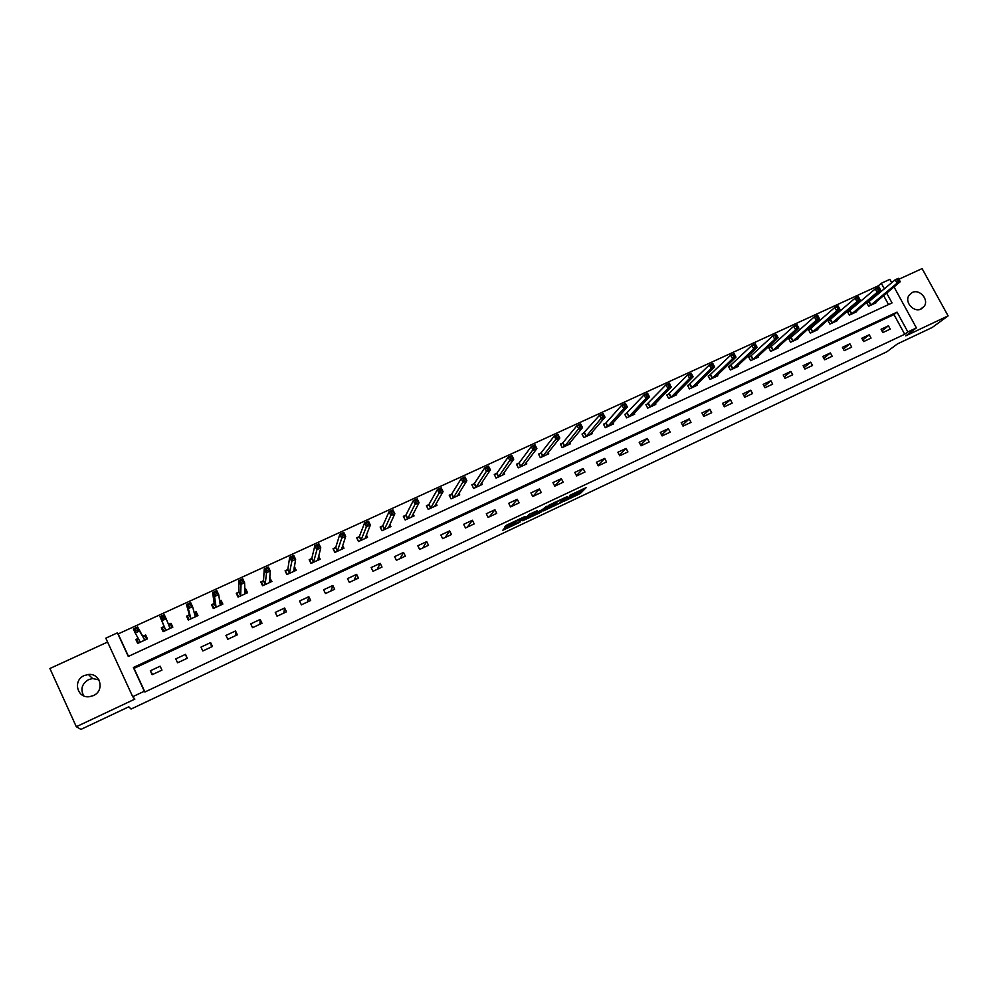 <?xml version="1.0" encoding="UTF-8"?>
<svg xmlns="http://www.w3.org/2000/svg" width="998" height="998" viewBox="0 0 998 998"><rect width="100%" height="100%" fill="white"/><g stroke="black" fill="none" stroke-linecap="round" stroke-linejoin="round"><path stroke-width="1.5" d="M563.957 501.295L580.325 493.523L586.163 487.648L569.721 495.345L575.559 493.286L566.802 498.351L572.104 496.804L563.957 501.295M83.732 695.843C80.252 689.206 81.873 683.792 88.597 679.613L92.614 678.54L98.914 679.863M93.35 695.606C104.84 690.841 100.549 672.914 88.348 674.486L84.219 675.571C72.517 680.349 77.17 698.7 89.608 696.666L93.35 695.606M921.166 308.968L924.248 306.311C929.175 299.562 919.57 288.609 912.172 292.539L908.879 295.533C904.363 302.369 913.943 312.848 921.166 308.968M504.477 528.266L502.718 530.325L518.686 522.79L525.135 516.428L506.161 525.347L504.589 527.194L505.699 526.844L522.378 518.274L519.135 521.904L504.477 528.266M514.22 522.665L513.745 521.617L514.22 522.665M572.353 495.744L579.626 492.151L580.325 493.523L579.638 492.139L582.57 489.17M144.91 691.988L904.712 334.268L893.983 314.582L134.019 668.373L144.91 691.988L144.323 691.24L132.709 696.704L105.8 638.171L117.415 632.857L128.293 656.447L892.037 302.943L886.661 293.075M894.021 286.925L916.401 327.893L905.747 335.852L948.1 315.892L932.207 327.494L897.402 343.923L886.885 351.758L131.062 709.054L128.817 706.796L80.925 729.401L76.31 726.719L134.855 699.124L132.709 696.704M916.401 327.893L907.843 331.922L897.052 312.137L133.383 667.5L144.323 691.24M904.712 334.268L907.843 331.922M543.523 510.889L561.874 502.231L567.425 496.493L548.763 505.275L543.523 510.889M561.525 501.545L561.899 502.219L561.55 501.52M539.556 512.935L522.653 520.744L529.177 514.344L537.174 510.751L535.103 513.009L536.176 512.685L542.326 509.616L546.455 506.323L541.178 511.999L539.369 512.535M107.584 642.051L49.9 668.498L76.31 726.719M948.1 315.892L922.102 268.599L898.911 279.228M888.432 325.81L881.072 329.253L882.868 332.546L890.228 329.103L888.432 325.81L881.958 330.887M869.246 334.779L861.823 338.247L863.619 341.566L871.042 338.085L869.246 334.779L862.734 339.944M849.897 343.823L842.412 347.316L844.208 350.647L851.693 347.142L849.897 343.823L843.36 349.075M830.386 352.943L822.839 356.461L824.635 359.804L832.182 356.274L830.386 352.943L823.824 358.294M810.725 362.137L803.116 365.692L804.912 369.048L812.522 365.48L810.725 362.137L804.126 367.588M790.89 371.406L783.218 374.986L785.014 378.367L792.686 374.774L790.89 371.406L784.266 376.957M770.893 380.749L763.158 384.367L764.955 387.76L772.689 384.13L770.893 380.749L764.243 386.426M750.733 390.168L742.924 393.823L744.733 397.229L752.529 393.574L750.733 390.168L744.059 395.969M730.399 399.674L722.527 403.354L724.336 406.785L732.195 403.092L730.399 399.674L723.712 405.6M709.89 409.255L701.956 412.96L703.765 416.416L711.699 412.698L709.89 409.255L703.191 415.318M689.219 418.923L681.21 422.665L683.019 426.121L691.015 422.379L689.219 418.923L682.507 425.136M668.361 428.666L660.289 432.433L662.098 435.914L670.169 432.146L668.361 428.666L661.637 435.041M647.328 438.496L639.194 442.301L641.003 445.794L649.137 441.989L647.328 438.496L640.604 445.046M626.12 448.414L617.912 452.244L619.721 455.762L627.929 451.919L626.12 448.414L619.396 455.15M604.726 458.406L596.442 462.274L598.251 465.817L606.534 461.937L604.726 458.406L598.014 465.355M583.144 468.499L574.798 472.403L576.607 475.959L584.953 472.042L583.144 468.499L576.457 475.659M561.375 478.666L552.954 482.608L554.763 486.176L563.184 482.234L561.375 478.666L554.713 486.088M539.419 488.933L530.924 492.9L532.732 496.493L541.228 492.513L539.419 488.933L533.032 496.355M517.276 499.287L508.706 503.291L510.514 506.897L519.085 502.892L517.276 499.287L511.338 506.51M494.933 509.729L486.288 513.77L488.097 517.401L496.742 513.346L494.933 509.729L489.469 516.752M472.391 520.257L463.671 524.337L465.48 527.992L474.2 523.9L472.391 520.257L467.401 527.081M449.649 530.886L440.854 535.003L442.663 538.671L451.458 534.554L449.649 530.886L445.158 537.51M426.707 541.615L417.825 545.756L419.634 549.449L428.516 545.295L426.707 541.615L422.703 548.014M403.554 552.43L394.597 556.622L396.406 560.327L405.363 556.136L403.554 552.43L400.061 558.618M380.201 563.346L371.156 567.575L372.978 571.305L382.009 567.076L380.201 563.346L377.219 569.322M356.635 574.361L347.504 578.628L349.325 582.383L358.444 578.104L356.635 574.361L354.165 580.112M332.845 585.477L323.639 589.781L325.46 593.548L334.667 589.244L332.845 585.477L330.924 590.991M308.844 596.692L299.562 601.033L301.371 604.825L310.665 600.484L308.844 596.692L307.459 601.981M284.63 608.019L275.261 612.398L277.07 616.215L286.451 611.824L284.63 608.019L283.794 613.059M260.191 619.434L250.723 623.862L252.544 627.692L262 623.263L260.191 619.434L259.917 624.237M235.516 630.973L225.972 635.427L227.793 639.281L237.337 634.815L235.516 630.973L235.827 635.526M210.628 642.6L200.985 647.103L202.806 650.983L212.437 646.467L210.628 642.6L211.514 646.904M185.491 654.351L175.773 658.892L177.582 662.797L187.312 658.243L185.491 654.351L186.975 658.393M160.129 666.202L150.311 670.793L152.133 674.71L161.95 670.12L160.129 666.202M881.384 291.466L878.315 285.84L118.138 633.93L128.48 656.36M888.519 304.565L883.642 295.608M868.796 302.045L866.8 302.968L868.584 306.249L875.957 302.843L875.645 302.294M849.548 310.914L847.539 311.838L849.323 315.131L856.746 311.7L856.434 311.127M830.136 319.847L828.115 320.782L829.899 324.088L837.397 320.632L837.072 320.034M810.576 328.853L808.542 329.789L810.326 333.12L817.873 329.639L817.537 329.016M790.853 337.935L788.794 338.883L790.578 342.227L798.2 338.721L797.851 338.072M770.967 347.092L768.897 348.053L770.681 351.408L778.353 347.865L777.991 347.192M750.908 356.323L748.824 357.284L750.608 360.665L758.343 357.097L757.981 356.398M730.686 365.642L728.577 366.603L730.374 369.996L738.171 366.403L737.784 365.667M710.302 375.023L708.168 376.009L709.965 379.415L717.836 375.784L717.425 375.023M689.73 384.492L687.597 385.478L689.381 388.908L697.315 385.24L696.903 384.442M668.997 394.035L666.839 395.033L668.635 398.476L676.632 394.784L676.195 393.948M648.089 403.666L645.906 404.664L647.702 408.132L655.773 404.415L655.312 403.529M626.994 413.372L624.798 414.395L626.594 417.875L634.728 414.12L634.254 413.184M606.148 422.977L603.728 424.612M605.724 423.164L603.503 424.187L605.299 427.693L613.521 423.901L613.009 422.915M584.279 433.045L582.034 434.08L583.83 437.598L592.113 433.781L591.577 432.733M563.034 442.825L560.614 444.497M562.635 443.012L560.377 444.048L562.173 447.591L570.532 443.736L569.958 442.625M540.804 453.055L538.533 454.102L540.33 457.658L548.75 453.778L548.151 452.593M518.785 463.197L516.49 464.257L518.299 467.825L526.794 463.908L526.158 462.635M496.58 473.426L494.272 474.487L496.068 478.079L504.639 474.125L503.953 472.765M474.537 483.568L472.104 485.327M474.175 483.731L471.842 484.816L473.638 488.421L482.296 484.429L481.56 482.957M451.932 493.985L449.487 495.757M451.583 494.147L449.225 495.233L451.021 498.863L459.741 494.833L458.955 493.237M429.115 504.477L426.67 506.285M428.778 504.639L426.396 505.736L428.204 509.379L436.999 505.325L436.138 503.578M406.099 515.08L403.666 516.889L405.188 519.995L414.058 515.916L413.11 513.982M405.774 515.23L403.367 516.34L405.176 520.008M382.558 525.921L380.138 527.031L381.947 530.724L390.904 526.595L389.856 524.449M359.143 536.699L356.698 537.822L358.507 541.54L367.538 537.361L366.366 534.965M335.503 547.578L333.045 548.713L334.854 552.443L343.973 548.239L342.638 545.494M311.95 558.431L309.767 560.14L311.289 563.309M311.663 558.556L309.18 559.703L310.977 563.458L320.183 559.204L318.649 556.023M287.599 569.633L285.091 570.794L286.9 574.561L296.181 570.282L294.36 566.527M263.322 580.811L260.79 581.984L262.586 585.776L271.967 581.447L269.647 577.904M238.809 592.101L236.264 593.274L238.06 597.091L247.529 592.725L245.72 588.92L244.697 589.394M214.083 603.491L211.501 604.676L213.31 608.506L222.853 604.102L221.057 600.272L219.51 600.983M214.321 603.378L212.412 604.975L213.934 608.219M189.121 614.98L186.526 616.178L188.323 620.032L197.966 615.591L196.157 611.737L194.086 612.685M163.934 626.582L161.302 627.792L163.111 631.672L172.829 627.181L171.032 623.313L168.425 624.511L170.458 624.299L171.98 627.567M138.348 638.358L135.853 639.506L137.649 643.411L147.467 638.882L145.671 634.99L143.026 636.2M118.138 633.93L117.415 632.857M878.315 285.84L881.309 283.27L889.879 279.34L891.725 282.708M884.39 288.921L881.309 283.27M893.983 314.582L897.052 312.137M134.019 668.373L133.383 667.5M294.385 566.515L293.998 568.723M270.159 577.667L269.947 580.087M245.72 588.92L245.758 591.702M221.057 600.272L221.469 603.703M196.157 611.737L197.18 615.953M171.032 623.313L172.554 627.305M150.311 670.793L152.632 674.473M135.853 639.506L138.073 643.211M546.093 508.132L553.603 504.589M559.229 503.404L565.192 497.728L557.271 501.869L553.977 505.337L559.229 503.404M553.403 504.177L554.938 502.194M535.739 513.022L534.042 513.82M532.583 514.506L525.048 518.062M532.994 515.317L541.378 510.652L532.994 515.317L532.383 514.107M534.579 511.962L533.456 512.66L534.155 514.057L533.481 512.635M532.296 513.933L533.456 512.66M873.961 303.766L900.246 281.723L897.065 283.183L895.206 279.777L866.975 303.267M897.551 279.652L895.206 279.777L898.387 278.317L898.824 279.066L897.551 279.652L898.3 281.024L899.572 280.438L898.824 279.066M898.3 281.024L897.065 283.183L870.58 305.326M899.572 280.438L900.246 281.723M854.75 312.623L880.323 290.867L877.117 292.339L875.246 288.921L847.714 312.149M877.579 288.809L875.246 288.921L878.452 287.449L880.323 290.867L878.864 288.222L877.579 288.809L878.327 290.181L879.612 289.595M878.327 290.181L877.117 292.339L851.331 314.208M878.864 288.222L878.452 287.449M835.376 321.568L860.226 300.099L856.995 301.583L855.124 298.14L828.29 321.094M857.444 298.04L855.124 298.14L858.367 296.656L860.226 300.099L858.742 297.441L857.444 298.04L858.193 299.412L859.49 298.826M858.193 299.412L856.995 301.583L831.92 323.152M858.742 297.441L858.367 296.656M815.84 330.575L839.967 309.405L836.698 310.902L834.827 307.434L808.717 330.126M837.135 307.347L834.827 307.434L838.095 305.937L839.967 309.405L838.445 306.748L837.135 307.347L837.883 308.731L839.193 308.132M837.883 308.731L836.698 310.902L812.36 332.184M838.445 306.748L838.095 305.937M796.142 339.657L819.52 318.786L816.227 320.296L814.368 316.815L788.981 339.22M816.651 316.74L814.368 316.815L817.649 315.306L819.52 318.786L817.973 316.141L816.651 316.74L817.399 318.137L818.722 317.526M817.399 318.137L816.227 320.296L792.637 341.279M817.973 316.141L817.649 315.306M776.282 348.826L798.911 328.255L795.593 329.777L793.722 326.284L769.071 348.389M795.992 326.209L793.722 326.284L797.04 324.762L798.911 328.255L797.327 325.61L795.992 326.209L796.741 327.618L798.076 327.007M796.741 327.618L795.593 329.777L772.751 350.448M797.327 325.61L797.04 324.762M756.259 358.057L778.116 337.798L774.76 339.332L772.889 335.827L749.011 357.646M775.159 335.765L772.889 335.827L776.244 334.293L778.116 337.798L776.494 335.153L775.159 335.765L775.908 337.174L777.242 336.563M775.908 337.174L774.76 339.332L752.704 359.704M776.494 335.153L776.244 334.293M736.075 367.376L757.145 347.429L753.764 348.988L751.881 345.445L728.777 366.965M754.139 345.408L751.881 345.445L755.261 343.898L757.145 347.429L755.486 344.784L754.139 345.408L754.887 346.817L756.235 346.194M754.887 346.817L753.764 348.988L732.482 369.023M755.486 344.784L755.261 343.898M715.716 376.757L735.975 357.147L732.569 358.706L730.698 355.163L708.368 376.371M732.931 355.126L730.698 355.163L734.104 353.604L735.975 357.147L734.291 354.502L732.931 355.126L733.68 356.548L735.039 355.924M733.68 356.548L732.569 358.706L712.085 378.429M734.291 354.502L734.104 353.604M695.182 386.238L714.63 366.952L711.2 368.524L709.316 364.956L687.797 385.864M711.537 364.931L709.316 364.956L712.759 363.384L714.63 366.952L712.909 364.307L711.537 364.931L712.285 366.366L713.67 365.73M712.285 366.366L711.2 368.524L691.527 387.923M712.909 364.307L712.759 363.384M674.473 395.782L693.099 376.832L689.63 378.429L687.759 374.836L667.038 395.42M689.955 374.824L687.759 374.836L691.227 373.252L693.099 376.832L691.34 374.188L689.955 374.824L690.703 376.271L692.101 375.635M690.703 376.271L689.63 378.429L670.793 397.478M691.34 374.188L691.227 373.252M653.715 405.363L671.38 386.812L667.874 388.422L649.885 407.134M668.934 386.251L670.332 385.615L669.583 384.168L668.186 384.816L668.934 386.251L667.874 388.422L666.003 384.804L646.118 405.076M668.186 384.816L666.003 384.804L669.496 383.207L670.332 385.615M669.583 384.168L669.496 383.207M632.507 415.093L649.461 396.867L645.931 398.489L644.047 394.871L625.01 414.806M646.217 394.884L644.047 394.871L647.577 393.249L649.461 396.867L647.627 394.235L646.217 394.884L646.966 396.331L648.376 395.682M646.966 396.331L645.931 398.489L628.79 416.852M647.627 394.235L647.577 393.249M611.263 424.886L627.343 407.022L623.787 408.656L621.904 405.013L605.861 423.077L607.52 426.67M624.049 405.038L621.904 405.013L625.472 403.379L627.343 407.022L625.472 404.39L624.049 405.038L624.798 406.51L626.233 405.849M624.798 406.51L623.787 408.656L607.657 426.57M625.472 404.39L625.472 403.379M589.88 434.804L605.038 417.276L601.445 418.923L599.561 415.255L582.258 434.517M601.682 415.293L599.561 415.255L603.154 413.609L605.038 417.276L603.129 414.632L601.682 415.293L602.443 416.765L603.877 416.104M602.443 416.765L586.076 436.563M603.129 414.632L603.154 413.609M568.274 444.771L582.52 427.606L578.902 429.277L577.019 425.585L562.76 442.912L564.431 446.543M579.127 425.647L577.019 425.585L580.636 423.925L582.52 427.606L580.574 424.973L579.127 425.647L579.875 427.119L581.335 426.445M579.875 427.119L564.556 446.455M580.574 424.973L580.636 423.925M546.48 454.826L559.803 438.035L556.148 439.719L554.264 436.014L541.153 452.78L538.77 454.577M556.348 436.076L554.264 436.014L557.919 434.33L559.803 438.035L557.82 435.402L556.348 436.076L557.109 437.561L558.568 436.887M557.109 437.561L542.613 456.61M557.82 435.402L557.919 434.33M524.499 464.956L536.887 448.564L533.194 450.26L531.31 446.53L519.122 462.922L516.739 464.731M533.381 446.617L531.31 446.53L535.003 444.834L536.887 448.564L534.853 445.931L533.381 446.617L534.13 448.102L535.614 447.428M534.13 448.102L520.594 466.765M534.853 445.931L535.003 444.834M502.256 475.123L513.758 459.192L510.028 460.901L508.144 457.146L496.904 473.152L494.521 474.986M510.19 457.246L508.144 457.146L511.862 455.437L513.758 459.192L511.675 456.56L510.19 457.246L510.939 458.743L512.436 458.057M510.939 458.743L498.389 477.007M511.675 456.56L511.862 455.437M479.963 485.515L490.405 469.908L486.65 471.63L484.754 467.862L474.3 483.643L475.984 487.348M486.787 467.975L484.754 467.862L488.521 466.141L490.405 469.908L488.296 467.289L486.787 467.975L487.548 469.484L489.045 468.786M487.548 469.484L476.096 487.249M488.296 467.289L488.521 466.141M457.396 495.919L466.852 480.724L463.047 482.471L461.163 478.678L451.695 494.047L453.379 497.765M463.172 478.803L461.163 478.678L464.956 476.932L466.852 480.724L464.694 478.104L463.172 478.803L463.92 480.325L465.442 479.626M463.92 480.325L453.491 497.678M464.694 478.104L464.956 476.932M435.452 506.036L435.116 505.337M434.629 506.423L443.062 491.64L439.232 493.399L437.349 489.594L428.891 504.551L430.575 508.294M439.332 489.731L437.349 489.594L441.178 487.835L443.062 491.64L440.866 489.02L439.332 489.731L440.093 491.253L441.627 490.554M440.093 491.253L430.687 508.194M440.866 489.02L441.178 487.835M412.561 516.59L412.162 515.779M411.663 517.014L419.06 502.668L415.193 504.439L413.309 500.609L405.887 515.143L407.571 518.898M415.268 500.759L413.309 500.609L417.176 498.838L419.06 502.668L416.827 500.048L415.268 500.759L416.029 502.293L417.576 501.582M416.029 502.293L407.683 518.81M416.827 500.048L417.176 498.838M389.469 527.243L388.995 526.283M382.022 530.687L380.45 527.668M388.484 527.705L394.846 513.783L390.942 515.579L389.045 511.725L382.833 525.659L380.5 527.555M390.991 511.887L389.045 511.725L392.95 509.928L394.846 513.783L392.551 511.176L390.991 511.887L391.752 513.434L393.312 512.722M391.752 513.434L384.367 529.601M392.551 511.176L392.95 509.928M366.166 537.997L365.605 536.837M358.656 541.465L357.047 538.546M365.106 538.483L370.383 525.01L366.453 526.819L364.557 522.94L359.392 536.45L357.134 538.321M366.478 523.127L364.557 522.94L368.499 521.143L370.383 525.01L368.05 522.403L366.478 523.127L367.239 524.686L368.811 523.962M367.239 524.686L360.939 540.405M368.05 522.403L368.499 521.143M342.663 548.838L341.99 547.453M335.079 552.343L333.444 549.549M341.516 549.374L345.707 536.35L341.728 538.172L339.831 534.279L335.752 547.341L333.557 549.187M341.728 534.479L339.831 534.279L343.811 532.445L345.707 536.35L343.324 533.743L341.728 534.479L342.489 536.038L344.085 535.302M342.489 536.038L337.312 551.308M343.324 533.743L343.811 532.445M318.936 559.778L318.113 558.082M317.701 560.352L320.782 547.79L316.765 549.636L314.881 545.706L311.763 558.481L313.472 562.311M316.753 545.931L314.881 545.706L318.898 543.873L320.782 547.79L318.362 545.195L316.753 545.931L317.514 547.503L319.111 546.767M317.514 547.503L313.572 562.223M318.362 545.195L318.898 543.873M294.996 570.831L293.986 568.698M287.287 574.386L285.653 571.954M293.686 571.43L295.633 559.342L291.578 561.2L289.682 557.258L287.823 569.396L285.752 571.193M291.528 557.495L289.682 557.258L293.736 555.399L295.633 559.342L293.15 556.747L291.528 557.495L292.289 559.067L293.911 558.319M292.289 559.067L289.408 573.401M293.15 556.747L293.736 555.399M270.845 581.971L269.535 579.214M263.06 585.564L261.526 582.345L261.476 583.418M269.435 582.62L270.233 571.006L266.142 572.877L264.245 568.91L263.534 580.587L261.526 582.345M266.067 569.159L264.245 568.91L268.337 567.039L270.233 571.006L267.714 568.411L266.067 569.159L266.828 570.756L268.462 569.995M266.828 570.756L265.119 584.603M267.714 568.411L268.337 567.039M246.469 593.211L244.71 590.005M238.609 596.841L237.087 593.61L237.162 595.182M244.972 593.897L244.597 582.77L240.456 584.666L238.572 580.686L239.021 591.876L237.087 593.61M240.368 580.948L238.572 580.686L242.701 578.79L244.597 582.77L242.015 580.187L240.368 580.948L241.117 582.545L242.776 581.784M241.117 582.545L240.618 595.906M242.015 580.187L242.701 578.79M221.868 604.563L220.346 601.32L219.56 601.382M212.811 607.458L212.412 604.975M220.284 605.287L218.699 594.658L214.533 596.579L212.636 592.562L214.171 603.403L215.892 607.32M214.408 592.849L212.636 592.562L216.816 590.654L218.699 594.658L216.079 592.076L214.408 592.849L215.169 594.459L216.84 593.685M215.169 594.459L214.533 596.579L216.079 607.096L214.221 603.366M216.079 592.076L216.816 590.654M197.043 616.016L195.521 612.76L194.136 612.884M189.034 619.708L187.512 616.44L188.522 619.945M195.371 616.789L192.564 606.659L188.348 608.605L186.464 604.563L189.296 614.756L187.512 616.44M188.198 604.863L186.464 604.563L190.668 602.63L192.564 606.659L190.643 605.711L189.894 604.089L188.198 604.863L188.959 606.485L190.643 605.711M188.959 606.485L188.348 608.605L190.93 618.835M189.894 604.089L190.668 602.63M163.897 631.297L162.375 628.016L163.809 631.335M170.209 628.391L166.167 618.785L161.913 620.744L160.017 616.677L164.096 626.37L162.375 628.016M161.738 617.001L160.017 616.677L164.271 614.731L166.167 618.785L164.196 617.837L163.435 616.215L161.738 617.001L162.499 618.623L164.196 617.837M162.499 618.623L161.913 620.744L165.73 630.449M163.435 616.215L164.271 614.731M146.893 639.144L145.159 635.938L142.751 636.188L137.624 626.944L139.508 631.023L135.217 632.994L140.306 642.188M146.694 639.231L145.159 635.938M138.535 642.999L137.013 639.693L138.373 638.408M135.765 630.886L135.217 632.994L133.32 628.915L137.624 626.944L135.017 629.251L135.765 630.886L137.487 630.1L136.726 628.466M144.822 640.092L139.508 631.023L137.487 630.1M133.32 628.915L135.017 629.251M578.004 493.074L578.703 494.447M556.884 501.283L557.208 501.932M553.279 503.953L553.977 505.337M534.504 511.824L535.103 513.009M541.153 512.011L540.791 511.275L541.178 511.999M512.036 522.416L512.623 523.588M520.27 521.879L519.871 521.093L520.295 521.854M869.258 301.72L871.042 305.001M868.959 301.945L870.73 305.226M850.009 310.578L851.793 313.871M849.71 310.802L851.481 314.096M830.598 319.522L832.382 322.828M830.299 319.747L832.082 323.053M811.025 328.529L812.809 331.86M810.738 328.754L812.522 332.072M791.289 337.611L793.073 340.954M791.002 337.835L792.786 341.179M771.392 346.768L773.188 350.136M771.117 346.992L772.901 350.348M751.332 356.012L753.128 359.392M751.057 356.224L752.841 359.604M731.11 365.318L732.894 368.711M730.835 365.53L732.619 368.923M710.701 374.712L712.497 378.13M710.439 374.924L712.235 378.329M690.142 384.18L691.926 387.611M689.88 384.392L691.664 387.823M669.396 393.736L671.18 397.179M669.134 393.936L670.93 397.379M648.475 403.367L650.272 406.835M648.226 403.566L650.022 407.034M627.368 413.085L629.164 416.565M627.131 413.284L628.927 416.765M606.098 422.878L607.894 426.371L606.085 422.878M586.425 436.288L584.616 432.77L586.425 436.276M584.404 432.957L586.2 436.463M564.768 446.281L562.972 442.738L564.781 446.256M541.153 452.78L542.949 456.336M540.928 452.967L542.737 456.523M519.122 462.922L520.919 466.49L519.097 462.947M518.91 463.097L520.719 466.677M498.676 476.77L496.867 473.189L498.701 476.732M496.705 473.326L498.501 476.919M474.487 483.469L476.296 487.074M451.882 493.873L453.678 497.503M429.065 504.377L430.874 508.032M406.049 514.968L407.858 518.648M382.833 525.659L384.629 529.352M382.671 525.834L384.467 529.514M359.392 536.45L361.201 540.155M359.243 536.612L361.051 540.317M335.752 547.341L337.561 551.071M335.615 547.49L337.411 551.22M311.9 558.319L313.709 562.074M287.823 569.396L289.632 573.176M287.698 569.559L289.507 573.326M263.534 580.587L265.343 584.379M263.41 580.736L265.219 584.529M239.021 591.876L240.817 595.681M238.909 592.014L240.718 595.831M214.271 603.266L216.079 607.096M189.296 614.756L191.105 618.623M189.208 614.905L191.017 618.76M169.186 626.432L170.109 628.403M164.096 626.37L165.905 630.249M164.009 626.495L165.818 630.374M142.914 636.213L144.71 640.117M142.751 636.188L144.548 640.092M88.348 674.486L92.614 678.54M924.248 306.311L920.368 309.293M556.959 501.246L557.271 501.869M541.128 452.805L542.924 456.36M474.449 483.506L476.258 487.124M451.832 493.923L453.641 497.553M429.015 504.439L430.824 508.082M405.999 515.03L407.808 518.711M382.783 525.734L384.579 529.427M359.342 536.525L361.151 540.23M335.702 547.415L337.511 551.146M311.85 558.406L313.646 562.148M287.773 569.484L289.57 573.264M263.472 580.674L265.281 584.466M238.959 591.964L240.768 595.781M189.246 614.868L191.055 618.723M164.046 626.47L165.843 630.349"/></g></svg>
